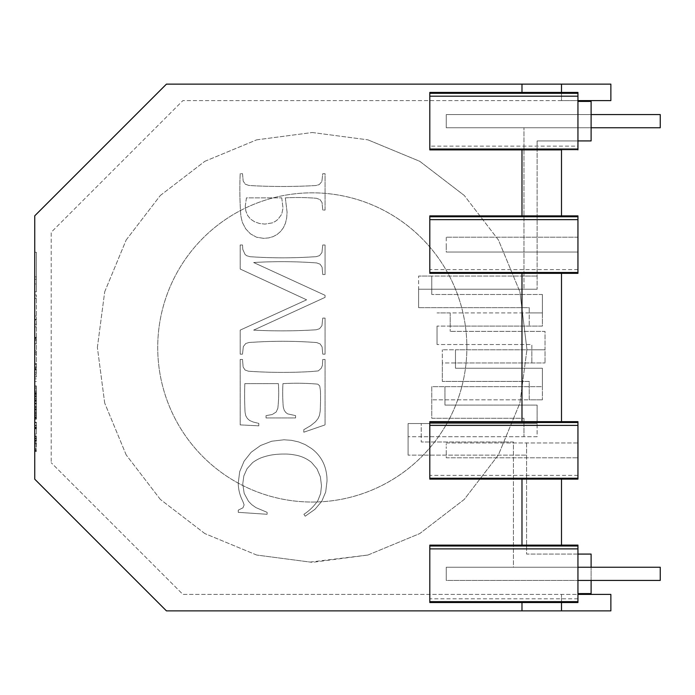 <?xml version="1.0" encoding="UTF-8"?>
<svg xmlns="http://www.w3.org/2000/svg" width="695" height="695" viewBox="0 0 695 695"><rect width="100%" height="100%" fill="white"/><g stroke="black" fill="none" stroke-linecap="round" stroke-linejoin="round"><path stroke-width="0.52" stroke-dasharray="3.48 2.61" d="M591.115 580.421L591.115 567.25L577.945 567.25L577.945 602.565L577.945 545.097L577.945 593.582L577.945 567.25L446.259 567.25L660.25 567.25L446.259 567.25L660.25 567.25L660.25 580.421L660.25 567.25L660.25 580.421L446.259 580.421L446.259 567.25L446.259 580.421L446.259 567.25L446.259 580.421L577.945 580.421M577.945 215.963L577.945 273.352L577.945 215.963L429.805 215.884L577.945 215.884L561.491 215.884L561.491 149.903L577.945 149.903L577.945 140.92L537.122 140.92L591.115 140.92L591.115 127.75L446.259 127.75L446.259 114.579L446.259 127.75L660.25 127.75L660.25 114.579L660.25 127.75L446.259 127.75L660.25 127.75L660.25 114.579L446.259 114.579L660.25 114.579L446.259 114.579L446.259 127.75L446.259 114.579L591.115 114.579M446.259 450.377L446.259 457.788L577.945 457.788L446.259 457.788L446.259 450.377M446.259 446.676L446.259 448.457L446.259 446.676M446.259 443.966L446.259 445.139L446.259 443.966M446.259 442.967L577.945 442.967L577.945 457.788L577.945 421.648L561.491 421.648L577.945 421.648L577.945 479.116L577.945 442.967L446.259 442.967M577.945 478.238L429.805 478.238L429.805 479.116L429.805 421.648L521.98 421.648L429.805 421.717L429.805 479.116L521.98 479.116L521.98 545.132L429.805 545.132L429.805 602.53L521.98 602.53L521.98 610.87L521.98 602.565L577.945 602.565L561.491 602.565L561.491 610.87L610.87 610.87L610.87 594.407L182.898 594.407L51.213 462.722L182.898 594.407L577.945 594.407M429.805 421.648L521.98 421.648L521.98 273.352L577.945 273.352L561.491 273.352L577.945 273.352L577.945 215.884L561.491 215.884L561.491 149.903L577.945 149.903L577.945 146.141L429.805 146.141L429.805 92.505L429.805 149.833L561.491 149.903L561.491 215.884M521.98 273.283L429.805 273.352L521.98 273.283L521.98 421.717M429.805 273.283L429.805 215.963M577.945 246.543L577.945 252.033L577.945 246.543L577.945 252.033L446.259 252.033L446.259 251.034L446.259 252.033L577.945 252.033L577.945 246.543M429.805 273.352L521.98 273.352L521.98 421.648L561.491 421.648L561.491 273.352L561.491 421.648L577.945 421.648L577.945 479.116L561.491 479.116L577.945 479.116L561.491 479.116L561.491 545.132L577.945 545.132L577.945 602.53L561.491 602.53L561.491 594.407L561.491 602.565M577.945 140.92L577.945 92.435L561.491 92.435L561.491 100.593L182.898 100.593L51.213 232.278L51.213 462.722L51.213 232.278L182.898 100.593L610.87 100.593L610.87 84.13L561.491 84.13L561.491 100.593L577.945 100.593M537.122 140.92L537.122 289.224L537.122 140.92M418.607 289.224L537.122 289.224L431.777 289.224L431.777 276.054L418.607 276.054L537.122 276.054L523.961 276.054L523.961 127.75L523.961 289.224L523.961 276.054L431.777 276.054L431.777 294.489L431.777 289.224L418.607 289.224L418.607 276.054L418.607 307.659L418.607 289.224M542.395 294.489L431.777 294.489L542.395 294.489L542.395 312.924L529.225 312.924L529.225 307.659L418.607 307.659L529.225 307.659L529.225 326.094L529.225 312.924L450.212 312.924L450.212 326.094L437.042 326.094L542.395 326.094L542.395 312.924L437.042 312.924L450.212 312.924L450.212 331.367L450.212 326.094L542.395 326.094L542.395 294.489M437.042 326.094L437.042 344.529L437.042 326.094M591.115 127.75L523.961 127.75L591.115 127.75L591.115 101.418L577.945 101.418M521.98 215.884L429.805 215.884L521.98 215.884L521.98 149.833L521.98 215.884L521.98 149.833L429.805 149.903L429.805 92.505L561.491 92.435L561.491 84.13L561.491 100.593L561.491 92.435L577.945 92.435L561.491 92.435M521.98 92.435L521.98 84.13L521.98 92.505L429.805 92.435L521.98 92.505L521.98 84.13L561.491 84.13M446.259 249.861L446.259 246.543L446.259 249.861M446.259 237.464L446.259 248.323L446.259 237.464M577.945 237.212L446.259 237.212L577.945 237.212L577.945 244.623L577.945 237.212M577.945 146.141L577.945 92.435L577.945 149.903L561.491 149.903M577.945 92.505L429.805 92.505M577.945 93.312L429.805 93.312M521.98 149.903L429.805 149.903L429.805 146.141M577.945 149.025L429.805 149.025M577.945 216.762L429.805 216.762M429.805 478.238L429.805 421.717L577.945 421.717M577.945 601.688L429.805 601.688L429.805 545.097L521.98 545.097L521.98 479.116L429.805 479.116L561.491 479.116L561.491 545.097L577.945 545.097M577.945 422.517L429.805 422.517M577.945 475.354L429.805 475.354M429.805 601.688L429.805 545.097L521.98 545.097L521.98 479.116M429.805 602.495L521.98 602.495L429.805 602.565M521.98 84.13L166.435 84.13L34.75 215.815L34.75 479.185L166.435 610.87L521.98 610.87L521.98 602.495M521.98 610.87L561.491 610.87L561.491 594.407L561.491 610.87M577.945 593.582L591.115 593.582L591.115 554.08L526.593 554.08L526.593 441.977L526.593 554.08L577.945 554.08M577.945 567.25L513.423 567.25L513.423 441.977L421.24 441.977L513.423 441.977L513.423 455.147L526.593 455.147L408.078 455.147L513.423 455.147L513.423 567.25L591.115 567.25M408.078 455.147L408.078 423.542L421.24 423.542L421.24 436.712L523.961 436.712L523.961 418.277L431.777 418.277L431.777 386.672L542.395 386.672L542.395 399.842L542.395 368.237L455.477 368.237L455.477 349.802L442.315 349.802L545.028 349.802L545.028 362.964L545.028 331.367L450.212 331.367L545.028 331.367L545.028 349.802L531.857 349.802L531.857 362.964L531.857 344.529L437.042 344.529L531.857 344.529L531.857 349.802L455.477 349.802L455.477 362.964L545.028 362.964L442.315 362.964L442.315 349.802L442.315 381.407L442.315 362.964L455.477 362.964L455.477 368.237L542.395 368.237L542.395 386.672L529.225 386.672L529.225 381.407L442.315 381.407L529.225 381.407L529.225 399.842L542.395 399.842L431.777 399.842L529.225 399.842L529.225 386.672L431.777 386.672L431.777 418.277L523.961 418.277L523.961 436.712L537.122 436.712L537.122 405.107L444.948 405.107L444.948 386.672L444.948 405.107L537.122 405.107L537.122 423.542L421.24 423.542L421.24 441.977L421.24 436.712L408.078 436.712L537.122 436.712L537.122 423.542L408.078 423.542L408.078 455.147M521.98 545.097L561.491 545.097L561.491 479.116M577.945 545.167L429.805 545.167M577.945 545.975L429.805 545.975M577.945 598.812L429.805 598.812M577.945 272.483L429.805 272.483M577.945 269.599L429.805 269.599M561.491 421.648L561.491 273.352M238.246 512.337L267.106 514.283L267.106 512.337L255.96 507.628L251.755 504.648L248.454 501.26L244.18 493.337L242.755 483.981L243.832 475.936L247.046 468.708L252.606 462.609A41.04 41.04 0 0 1 260.721 457.97A60.917 60.917 0 0 1 271.25 455.043A73.131 73.131 0 0 1 284.073 454.061A49.58 49.58 0 0 1 294.819 454.982A35.132 35.132 0 0 1 311.499 462.375L316.998 468.864L320.378 476.805L321.498 485.796L320.621 493.572L317.963 500.383A48.077 48.077 0 0 1 303.915 514.283L305.166 516.22L314.974 509.305L321.75 501.321L325.694 492.008L327.015 481.105A42.829 42.829 0 0 0 326.033 471.149A36.574 36.574 0 0 0 323.097 462.384A37.304 37.304 0 0 0 311.36 448.423L305.279 444.644L298.685 441.951L291.57 440.326L283.942 439.787L271.754 441.212L260.599 445.486L251.156 452.254L244.101 461.167L239.714 471.61L238.246 482.982A39.98 39.98 0 0 0 242.755 501.13L244.136 504.891L242.946 507.828L238.246 510.147L238.246 512.337L267.106 514.283L267.106 512.337L255.96 507.628L251.755 504.648L248.454 501.26L244.18 493.337L242.755 483.981L243.832 475.936L247.046 468.708L252.606 462.609A41.04 41.04 0 0 1 260.721 457.97A60.917 60.917 0 0 1 271.25 455.043A73.131 73.131 0 0 1 284.073 454.061A49.58 49.58 0 0 1 294.819 454.982A35.132 35.132 0 0 1 311.499 462.375L316.998 468.864L320.378 476.805L321.498 485.796L320.621 493.572L317.963 500.383A48.077 48.077 0 0 1 303.915 514.283L305.166 516.22L314.974 509.305L321.75 501.321L325.694 492.008L327.015 481.105A42.829 42.829 0 0 0 326.033 471.149A36.574 36.574 0 0 0 323.097 462.384A37.304 37.304 0 0 0 311.36 448.423L305.279 444.644L298.685 441.951L291.57 440.326L283.942 439.787L271.754 441.212L260.599 445.486L251.156 452.254L244.101 461.167L239.714 471.61L238.246 482.982A39.98 39.98 0 0 0 242.755 501.13L244.136 504.891L242.946 507.828L238.246 510.147L238.246 512.337M244.822 383.64L278.374 383.64A137.202 137.202 0 0 1 277.826 408.347L276.184 411.996L272.205 414.533L266.046 415.627L266.046 417.938L295.584 417.938L295.584 415.627L287.634 413.873L285.68 412.387L284.194 410.18L283.256 406.923A172.725 172.725 0 0 1 282.943 383.64A239.063 239.063 0 0 1 317.78 384.144L319.717 385.89L320.438 390.651A255.916 255.916 0 0 1 320.187 411.258L319.439 415.497L317.954 418.694L315.495 421.761L310.63 425.688L303.785 429.71L303.785 432.212L325.069 424.888L325.069 359.48L322.758 359.48L322.393 365.405L321.316 368.176L318.31 370.904A362.217 362.217 0 0 1 310.109 371.625A495.544 495.544 0 0 1 248.436 371.217L245.014 369.992L243.128 366.986L242.503 359.48L240.192 359.48L240.192 424.888L258.783 425.827L258.783 423.385L253.128 422.004L249.583 420.475L247.377 418.494L245.761 415.749L245.057 412.291A327.927 327.927 0 0 1 244.822 383.64L278.374 383.64A137.202 137.202 0 0 1 277.826 408.347L276.184 411.996L272.205 414.533L266.046 415.627L266.046 417.938L295.584 417.938L295.584 415.627L287.634 413.873L285.68 412.387L284.194 410.18L283.256 406.923A172.725 172.725 0 0 1 282.943 383.64A239.063 239.063 0 0 1 317.78 384.144L319.717 385.89L320.438 390.651A255.916 255.916 0 0 1 320.187 411.258L319.439 415.497L317.954 418.694L315.495 421.761L310.63 425.688L303.785 429.71L303.785 432.212L325.069 424.888L325.069 359.48L322.758 359.48L322.393 365.405L321.316 368.176L318.31 370.904A362.217 362.217 0 0 1 310.109 371.625A495.544 495.544 0 0 1 248.436 371.217L245.014 369.992L243.128 366.986L242.503 359.48L240.192 359.48L240.192 424.888L258.783 425.827L258.783 423.385L253.128 422.004L249.583 420.475L247.377 418.494L245.761 415.749L245.057 412.291A327.927 327.927 0 0 1 244.822 383.64M325.069 295.314L253.649 262.519A475.224 475.224 0 0 1 316.712 262.936L320.126 264.204L322.098 267.193L322.758 274.534L325.069 274.534L325.069 244.988L322.758 244.988L321.941 252.598L319.5 255.63L316.216 256.663A522.067 522.067 0 0 1 310.361 257.011A468.395 468.395 0 0 1 250.052 256.698L246.76 255.751L245.092 254.509L242.807 249.47L242.503 244.988L240.192 244.988L240.192 269.026L306.608 299.823L240.192 330.116L240.192 354.155L242.503 354.155L243.32 346.57L245.761 343.512L249.045 342.479A522.067 522.067 0 0 1 254.9 342.14A449.231 449.231 0 0 1 316.712 342.574L320.126 343.895L322.098 346.883L322.758 354.155L325.069 354.155L325.069 318.102L322.758 318.102L321.941 325.738L319.5 328.744L316.216 329.778A532.726 532.726 0 0 1 310.361 330.116A532.726 532.726 0 0 1 253.649 330.116L325.069 297.382L325.069 295.314L253.649 262.519A475.224 475.224 0 0 1 316.712 262.936L320.126 264.204L322.098 267.193L322.758 274.534L325.069 274.534L325.069 244.988L322.758 244.988L321.941 252.598L319.5 255.63L316.216 256.663A522.067 522.067 0 0 1 310.361 257.011A468.395 468.395 0 0 1 250.052 256.698L246.76 255.751L245.092 254.509L242.807 249.47L242.503 244.988L240.192 244.988L240.192 269.026L306.608 299.823L240.192 330.116L240.192 354.155L242.503 354.155L243.32 346.57L245.761 343.512L249.045 342.479A522.067 522.067 0 0 1 254.9 342.14A449.231 449.231 0 0 1 316.712 342.574L320.126 343.895L322.098 346.883L322.758 354.155L325.069 354.155L325.069 318.102L322.758 318.102L321.941 325.738L319.5 328.744L316.216 329.778A532.726 532.726 0 0 1 310.361 330.116A532.726 532.726 0 0 1 253.649 330.116L325.069 297.382L325.069 295.314M285.324 197.858A231.913 231.913 0 0 1 316.538 198.292L320.004 199.604L322.063 202.593L322.758 210.064L325.069 210.064L325.069 173.689L322.758 173.689L321.881 181.499L319.248 184.583L315.982 185.522A576.563 576.563 0 0 1 255.213 185.834A472.331 472.331 0 0 1 248.714 185.409L245.257 184.149L243.198 181.108L242.503 173.689L240.192 173.689A359.098 359.098 0 0 0 240.774 214.99A55.131 55.131 0 0 0 242.538 222.765L245.691 228.82L250.452 233.85L256.542 237.23L263.666 238.35L268.618 237.925L273.083 236.639L277.07 234.502L280.563 231.496L283.412 227.717L285.445 223.225L286.67 218.03L287.078 212.123L285.324 197.858A231.913 231.913 0 0 1 316.538 198.292L320.004 199.604L322.063 202.593L322.758 210.064L325.069 210.064L325.069 173.689L322.758 173.689L321.881 181.499L319.248 184.583L315.982 185.522A576.563 576.563 0 0 1 255.213 185.834A472.331 472.331 0 0 1 248.714 185.409L245.257 184.149L243.198 181.108L242.503 173.689L240.192 173.689A359.098 359.098 0 0 0 240.774 214.99A55.131 55.131 0 0 0 242.538 222.765L245.691 228.82L250.452 233.85L256.542 237.23L263.666 238.35L268.618 237.925L273.083 236.639L277.07 234.502L280.563 231.496L283.412 227.717L285.445 223.225L286.67 218.03L287.078 212.123L285.324 197.858M34.75 447.684L34.75 422.204L34.75 451.455L34.75 447.684L36.392 447.684L36.392 435.887L36.392 447.684M34.75 376.916L34.75 320.004L34.75 381.59L34.75 376.916L36.392 376.916L36.392 320.004L36.392 376.916M34.75 319.448L34.75 294.958L34.75 319.448L36.392 319.448L36.392 294.958L36.392 319.448M34.75 283.977L34.75 252.285L34.75 283.977L36.392 283.977L36.392 291.787L36.392 252.285L36.392 283.977L34.75 283.977M34.75 417.834L34.75 385.925L34.75 419.163L34.75 392.015L34.75 417.834L36.392 417.834L36.392 419.163L36.392 392.015L36.392 417.834M281.753 197.858L283.004 208.118L281.744 214.182L277.965 219.359L275.263 221.427L272.188 222.904L264.917 224.085L259.6 223.521L254.683 221.827L250.547 219.107L247.611 215.441L245.848 211.028L245.257 206.05L246.447 197.858L281.753 197.858L283.004 208.118L281.744 214.182L277.965 219.359L275.263 221.427L272.188 222.904L264.917 224.085L259.6 223.521L254.683 221.827L250.547 219.107L247.611 215.441L245.848 211.028L245.257 206.05L246.447 197.858L281.753 197.858M34.75 291.787L36.392 291.787L34.75 291.787M36.392 256.49L36.392 276.905L36.392 256.49L34.75 256.49L34.75 276.905L36.392 276.905L34.75 276.905L36.392 276.905L34.75 276.905L34.75 256.49M34.75 279.26L36.392 279.26M34.75 252.285L36.392 252.285L34.75 252.285M34.75 298.39L36.392 298.39M34.75 316.017L36.392 316.017M34.75 294.958L36.392 294.958M34.75 374.77L36.392 374.77M34.75 378.879L36.392 378.879M34.75 381.59L36.392 381.59L34.75 381.59M34.75 363.667L36.392 363.667L34.75 363.667M34.75 364.397L36.392 364.397M34.75 366.925L36.392 366.925M34.75 368.593L36.392 368.593M34.75 369.531L36.392 369.531M34.75 369.844L36.392 369.844M34.75 369.34L36.392 369.34M34.75 367.829L36.392 367.829M34.75 354.103L36.392 354.103M34.75 339.308L36.392 339.308M34.75 337.822L36.392 337.822M34.75 337.336L36.392 337.336M34.75 337.631L36.392 337.631M34.75 338.535L36.392 338.535M34.75 340.437L36.392 340.437M34.75 343.764L36.392 343.764L34.75 343.764M34.75 320.004L36.392 320.004L34.75 320.004M34.75 324.226L36.392 324.226M34.75 326.867L36.392 326.867M34.75 351.01L36.392 351.01M34.75 352.6L36.392 352.6M34.75 372.885L36.392 372.885M34.75 419.163L36.392 419.163L36.392 387.185L36.392 419.163L34.75 419.163M36.392 386.246L36.392 387.211L36.392 385.925L34.75 386.246L36.392 386.238M36.392 406.097L36.392 392.015L36.392 410.198L36.392 406.097L34.75 406.097L34.75 403.934L36.392 403.934M34.75 415.671L36.392 415.671M34.75 413.047L36.392 413.047M34.75 409.946L36.392 409.946M34.75 406.34L36.392 406.34M34.75 403.534L36.392 403.534M34.75 400.919L36.392 400.919M34.75 398.496L36.392 398.496M34.75 396.263L36.392 396.263M34.75 394.386L36.392 394.386M34.75 403.934L34.75 393.066L36.392 393.057L34.75 393.066L34.75 392.015L36.392 392.015L34.75 392.015L34.75 406.097M34.75 392.258L36.392 392.258M34.75 418.894L36.392 418.894M34.75 418.103L36.392 418.103M34.75 416.774L36.392 416.774M34.75 414.915L36.392 414.915M34.75 412.648L36.392 412.648M34.75 410.076L36.392 410.076M34.75 407.218L36.392 407.218M34.75 404.064L36.392 404.064M34.75 400.329L36.392 400.329M34.75 396.915L36.392 396.915M34.75 393.839L36.392 393.839M34.75 391.094L36.392 391.094M34.75 388.826L36.392 388.826M34.75 387.211L36.392 387.211L34.75 387.185M34.75 385.925L36.392 385.925M34.75 388.757L36.392 388.757M34.75 390.964L36.392 390.964M34.75 393.613L36.392 393.613M34.75 396.515L36.392 396.515M34.75 399.668L36.392 399.668M34.75 403.074L36.392 403.074M34.75 406.201L36.392 406.201M34.75 409.051L36.392 409.051M34.75 411.622L36.392 411.622M34.75 413.925L36.392 413.925M34.75 417.4L36.392 417.4M34.75 407.965L36.392 407.965M34.75 409.294L36.392 409.294M34.75 410.198L36.392 410.198M34.75 395.29L36.392 395.29M34.75 398.287L36.392 398.287M34.75 401.667L36.392 401.667M34.75 446.086L36.392 446.086M36.392 434.088L36.392 422.204L36.392 434.088L34.75 434.088M36.392 425.635L36.392 428.806L36.392 425.635L34.75 425.635M34.75 449.118L36.392 449.118M34.75 450.343L36.392 450.343M34.75 451.177L36.392 451.177M34.75 451.455L36.392 451.455M34.75 451.072L36.392 451.072M34.75 449.908L36.392 449.908M34.75 448.162L36.392 448.162M34.75 446.008L36.392 446.008M34.75 443.427L36.392 443.427M34.75 440.882L36.392 440.882M34.75 438.371L36.392 438.371M34.75 435.887L36.392 435.887L34.75 435.887M34.75 422.204L36.392 422.204M34.75 422.638L36.392 422.638M34.75 427.503L36.392 427.503M34.75 428.528L36.392 428.528M34.75 428.806L36.392 428.806L34.75 428.806M34.75 428.598L36.392 428.598M34.75 428.007L36.392 428.007M34.75 427.095L36.392 427.095M34.75 425.253L36.392 425.253M34.75 442.75L36.392 442.75L34.75 442.75M34.75 440.404L36.392 440.404M34.75 438.675L36.392 438.675M34.75 436.703L36.392 436.703M34.75 436.086L36.392 436.086M34.75 437.911L36.392 437.911M34.75 439.874L36.392 439.874M34.75 441.551L36.392 441.551M34.75 444.314L36.392 444.314M367.924 555.036L310.196 562.081L256.672 555.036L312.298 562.359L367.924 555.036L419.763 533.569L464.277 499.41L498.428 454.904L519.903 403.065L526.949 349.542L519.903 403.065L498.428 454.904L464.277 499.41L419.763 533.569L367.924 555.036M256.672 555.036L204.843 533.569L256.672 555.036M204.843 533.569L160.328 499.41L204.843 533.569M160.328 499.41L126.177 454.904L160.328 499.41M126.177 454.904L104.702 403.065L126.177 454.904M104.702 403.065L97.378 347.439L104.702 403.065M97.378 347.439L104.702 291.813L97.378 347.439M104.702 291.813L126.177 239.975L104.702 291.813M126.177 239.975L160.328 195.469L126.177 239.975M160.328 195.469L204.843 161.31L160.328 195.469M204.843 161.31L256.672 139.843L204.843 161.31M256.672 139.843L312.298 132.519L256.672 139.843M312.298 132.519L367.924 139.843L312.298 132.519M367.924 139.843L419.763 161.31L464.277 195.469L419.763 161.31L367.924 139.843M498.428 239.975L464.277 195.469L498.428 239.975L519.903 291.813L498.428 239.975M519.903 291.813L526.949 349.542L519.903 291.813M446.164 424.723A154.568 154.568 0 0 1 162.995 307.433A154.568 154.568 0 0 1 466.875 347.439A154.568 154.568 0 0 1 162.995 387.445A154.568 154.568 0 0 1 446.164 270.155A154.568 154.568 0 0 1 446.164 424.723"/><path stroke-width="1.04" d="M591.115 127.75L660.25 127.75L660.25 114.579L591.115 114.579M577.945 580.421L660.25 580.421L660.25 567.25L577.945 567.25M577.945 422.517L429.805 422.517L429.805 421.648L577.945 421.648L577.945 479.116L561.491 479.116L561.491 545.132L577.945 545.132L577.945 546.009L429.805 546.009L429.805 545.132L561.491 545.132M429.805 422.517L429.805 479.116L561.491 479.116M521.98 602.53L577.945 602.53L577.945 601.653L429.805 601.653L429.805 602.53L521.98 602.53L521.98 610.87L166.435 610.87L34.75 479.185L34.75 215.815L166.435 84.13L521.98 84.13L521.98 92.435L429.805 92.435L429.805 149.903L521.98 149.903L521.98 215.884L429.805 215.884L429.805 273.352L521.98 273.352L521.98 421.648M577.945 478.238L429.805 478.238M577.945 479.037L429.805 479.037M521.98 215.884L577.945 215.884L577.945 272.483L429.805 272.483M577.945 272.483L577.945 273.352L561.491 273.352L561.491 421.648M577.945 219.646L429.805 219.646M577.945 273.283L429.805 273.283M577.945 216.762L429.805 216.762M521.98 149.903L561.491 149.903L561.491 215.884M561.491 149.903L429.805 149.833M521.98 92.435L577.945 92.435L577.945 149.833M577.945 149.025L429.805 149.025M577.945 140.92L591.115 140.92L591.115 101.418L577.945 101.418M577.945 601.653L577.945 546.009M429.805 601.653L429.805 546.009M577.945 100.593L610.87 100.593L610.87 84.13L561.491 84.13L561.491 92.435M577.945 93.312L429.805 93.312M577.945 96.188L429.805 96.188M561.491 602.53L561.491 610.87L610.87 610.87L610.87 594.407L577.945 594.407M521.98 610.87L561.491 610.87M521.98 273.352L561.491 273.352M577.945 425.401L429.805 425.401M521.98 84.13L561.491 84.13M521.98 545.132L521.98 479.116M577.945 593.582L591.115 593.582L591.115 580.421M577.945 554.08L591.115 554.08L591.115 567.25M577.945 545.097L561.491 545.097M577.945 548.885L429.805 548.885"/></g></svg>
